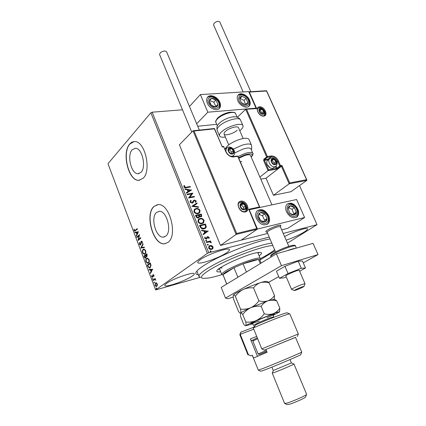 <?xml version="1.0" encoding="UTF-8"?>
<svg xmlns="http://www.w3.org/2000/svg" width="426" height="426" viewBox="0 0 426 426"><rect width="100%" height="100%" fill="white"/><g stroke="black" fill="none" stroke-linecap="round" stroke-linejoin="round"><path stroke-width="0.64" d="M198.346 274.765C195.907 274.557 195.215 273.598 196.28 271.873C197.163 270.521 199.139 268.79 202.206 266.681C215.971 256.846 254.775 241.02 270.031 238.981M132.177 149.792C126.687 155.357 131.283 174.234 138.019 173.723L140.953 172.349C146.629 167.205 142.135 147.795 135.383 148.248L132.177 149.792M156.555 212.452C150.192 217.484 155.927 238.177 163.419 237.09L165.762 236.126C172.349 231.552 166.694 210.3 159.196 211.328L156.555 212.452M154.026 206.402C144.441 214.219 153.184 245.461 164.574 243.789L168.02 242.383C178.111 235.626 169.559 203.095 158.153 204.624L154.026 206.402M157.316 204.709L154.191 206.37C144.606 214.187 153.344 245.424 164.74 243.752L165.57 243.629M129.76 144.009C121.49 152.63 128.503 181.125 138.732 180.32L143.093 178.302C151.789 170.65 145.005 140.937 134.728 141.592C132.853 141.538 131.197 142.348 129.76 144.009M133.982 141.613L129.925 143.993C121.655 152.614 128.663 181.098 138.897 180.294L139.643 180.241M200.188 259.732C198.34 261.047 197.547 261.995 197.808 262.57C198.479 265.153 219.214 258.007 226.728 252.687C228.815 251.265 229.72 250.232 229.454 249.604C229.087 246.931 207.414 254.375 200.188 259.732M264.424 256.473L267.661 254.599M286.144 240.147C292.705 237.98 298.621 235.333 303.892 232.213C306.518 230.578 307.705 229.449 307.455 228.831C307.087 227.085 292.939 231.866 284.611 236.606M166.625 283.365C165.219 284.36 164.606 285.085 164.798 285.526C165.293 287.822 185.603 280.809 192.153 276.144C193.745 275.052 194.442 274.269 194.245 273.79C194.054 271.399 172.908 278.679 166.625 283.365M200.289 277.305L155.639 289.941L207.361 253.369L150.852 112.794L152.157 112.192L182.504 109.801M211.77 245.648L213.053 246.888L212.925 248.486L211.61 249.391C210.401 249.711 209.4 249.253 208.618 248.017L209.038 246.052L210.045 245.52L211.77 245.648L211.552 245.807L213.053 246.888M206.275 242.005L210.566 240.956L210.779 241.478L210.151 241.633L211.221 242.373L211.237 242.809L209.443 241.899L206.488 242.532L206.275 242.005M209.171 237.309L208.974 238.464L208.484 238.246L208.66 237.468L207.606 237.25L206.977 238.757L206.381 239.093L204.693 238.283L204.837 237.064L205.359 237.266L205.199 238.097L206.147 238.571L207.057 236.904L207.648 236.584L209.171 237.309L208.873 238.422M200.183 226.904L199.549 225.327L205.423 224.023L206.275 226.685L205.705 228.027L204.102 228.847C202.441 229.305 201.131 228.661 200.183 226.904M195.507 215.3L201.386 214.07L201.69 216.472L200.944 216.861L199.443 216.499L199.134 217.468L198.367 217.878C197.387 218.075 196.615 217.665 196.051 216.648L195.507 215.3M191.87 206.29L196.897 203.005L197.121 203.559L193.319 206.051L198.431 206.78L198.654 207.334L191.87 206.29M187.2 194.709L186.998 194.197L192.887 193.127L189.836 197.227L194.224 196.413L194.426 196.918L188.537 198.021L191.594 193.91L187.2 194.709M186.284 187.179L190.198 186.503L190.406 187.003L186.434 187.69C185.438 188.079 184.586 187.797 183.867 186.849L184.053 185.491L184.612 185.672L184.474 186.742L186.087 187.36L190.198 186.503M152.157 112.192L208.751 252.762L269.211 237.074M283.237 233.437L317.019 224.672L299.531 185.598M191.594 189.937L186.588 193.18L186.364 192.632L187.988 191.609L187.243 189.767L185.07 189.421L184.847 188.872L191.407 190.161M190.017 202.094L190.71 200.353L191.178 200.71L190.608 201.94L191.988 202.675L193.585 200.454L194.378 200.023L196.221 200.939L195.747 202.409L195.225 202.078L195.619 201.051L194.607 200.524L194.107 200.795L193.079 202.68L192.185 203.191L190.017 202.094M195.939 208.527C197.595 208.16 198.974 208.788 200.066 210.423L199.645 212.824L198.042 213.655C196.375 214.033 194.996 213.389 193.899 211.727L194.325 209.374L195.731 208.697C197.387 208.33 198.766 208.964 199.858 210.593L200.066 210.423M199.959 218.469C201.615 218.08 202.994 218.703 204.091 220.343L203.628 222.83L202.078 223.634C200.412 224.039 199.033 223.4 197.936 221.733L198.399 219.289L199.751 218.639C201.407 218.245 202.781 218.868 203.884 220.514L204.091 220.343M208.261 231.014L203.309 234.646L203.08 234.076L204.682 232.937L203.916 231.03L201.743 230.764L201.514 230.2L208.074 231.254M206.019 240.237L206.69 240.557L206.376 241.116L205.705 240.796L205.801 240.349L206.69 240.557M207.648 244.279L208.319 244.593L208.005 245.158L207.334 244.838L207.435 244.391L208.319 244.593M210.316 250.893L210.987 251.207L210.673 251.777L210.007 251.462L210.109 250.999L210.987 251.207M317.019 224.672L287.438 243.134M275.068 250.765L259.876 260.084M156.374 282.848L157.226 283.87L157.354 285.415L156.331 286.607L154.979 285.489L155.431 282.944L156.374 282.848M152.987 280.09L155.139 278.503L155.32 278.977L155 279.211L155.735 280.191L154.798 279.536L153.168 280.564L152.987 280.09L155.181 278.62M153.93 275.185L153.972 276.33L153.216 275.169L152.673 277.294L151.683 276.762L151.603 275.574L152.354 276.884L153.025 274.706L153.93 275.185M147.865 266.532L147.332 265.121L150.218 262.837L150.57 263.763L151.017 265.307L150.154 267.773L149.462 268.076L147.865 266.532L148.184 266.452L147.646 265.036L147.332 265.121M143.924 256.106L146.778 253.763L147.103 254.626L146.922 256.606L146.097 256.532L145.729 258.087L145.367 258.247L144.382 257.315L143.924 256.106L146.832 253.907M140.857 248.001L142.944 243.667L143.136 244.173L141.549 247.463L144.254 247.112L144.446 247.618L140.857 248.001L143.072 243.997M136.916 237.575L136.746 237.117L139.526 234.646L138.578 239.476L140.66 237.644L140.836 238.107L138.045 240.557L138.982 235.743L136.916 237.575M135.388 230.264L137.225 228.586L137.401 229.044L134.834 231.185L134.163 230.535L134.057 229.129L134.845 230.626L137.289 228.751M155.639 289.941L107.975 163.701L150.852 112.794M138.418 231.728L136.4 236.201L136.208 235.706L136.863 234.3L136.229 232.628L135.117 232.814L134.93 232.314L138.418 231.728M139.35 244.263L139.451 242.389L139.621 243.981L140.415 244.412L140.91 241.846L141.581 241.089L142.311 241.744L142.273 243.321L142.023 241.989L141.432 241.691L140.585 244.875L140.229 245.03L139.35 244.263L139.669 244.189L139.675 242.586M143.216 249.37L143.967 249.04L145.596 250.403C146.027 252.155 145.825 253.358 144.994 254.008L144.286 254.322L142.625 252.927C142.209 251.212 142.406 250.025 143.216 249.37L143.956 249.04M146.629 258.374L147.359 258.065L149.031 259.455C149.462 261.213 149.26 262.411 148.413 263.044L147.737 263.343L146.022 261.915C145.607 260.195 145.809 259.013 146.629 258.374L147.332 258.065M152.636 269.211L150.49 273.487L150.298 272.975L150.99 271.634L150.341 269.914L149.175 270.004L148.983 269.493L152.636 269.211M152.63 278.439L153.019 278.652L152.833 279.27L152.535 279.014L152.774 278.402M153.999 282.071L154.393 282.284L154.207 282.896L153.903 282.64L154.143 282.028M156.246 288.003L156.64 288.226L156.454 288.833L156.15 288.578L156.379 287.965M208.751 252.762L207.361 253.369M135.058 231.11L134.163 230.535M134.483 230.466L134.35 229.332M134.92 230.61L135.708 230.194M136.592 235.791L136.208 235.706M136.528 235.631L137.183 234.231L136.863 234.3M137.183 234.231L136.549 232.559L136.229 232.628M136.549 232.559L135.117 232.814M135.436 232.745L135.255 232.261M137.071 233.847L138.077 232.298L136.586 232.569L137.071 233.847L137.758 232.367L136.586 232.569M138.077 232.298L137.758 232.367M137.177 237.346L136.746 237.117M137.065 237.048L139.536 234.848M140.724 237.804L138.578 239.476M138.344 240.296L139.302 235.674L138.982 235.743M140.734 244.338L140.953 243.949L140.633 244.023M140.953 243.949L141.23 241.776L140.91 241.846M141.23 241.776L141.565 241.164L141.246 241.238M142.343 243.076L141.965 243.108M142.284 243.033L142.343 241.915L142.023 241.989M142.343 241.915L141.858 241.553M140.468 244.961L139.669 244.189M144.435 247.586L140.889 248.081M144.286 254.322L142.625 252.927M142.944 252.852C142.529 251.138 142.726 249.95 143.535 249.295M144.51 253.731L145.138 253.465C145.793 252.943 145.958 251.99 145.633 250.595L144.047 249.551M144.819 253.539C145.474 253.023 145.639 252.064 145.314 250.669L143.993 249.567L143.397 249.833C142.747 250.35 142.582 251.297 142.907 252.671L144.228 253.8L145.138 253.465M145.633 250.595L145.314 250.669M146.832 256.67L146.097 256.532M145.612 258.167L144.382 257.315M144.696 257.235L144.244 256.031M146.129 256.527L145.767 255.387L144.387 256.335L144.59 256.867L145.554 257.618L145.783 256.473L145.447 255.467M145.442 257.687L146.134 256.969M146.624 256.212L147.061 256.063L146.981 254.397L145.74 255.227L146.741 256.143L146.661 254.471M147.162 254.881L146.842 254.956M147.061 256.063L146.741 256.143M146.102 256.393L145.783 256.473M145.868 257.544L145.554 257.618M147.737 263.343L146.022 261.915M146.342 261.836C145.926 260.116 146.129 258.933 146.949 258.294M147.955 262.746L148.557 262.496C149.222 261.99 149.393 261.037 149.063 259.636L147.433 258.577M148.237 262.576C148.903 262.07 149.073 261.117 148.743 259.716L147.385 258.587L146.805 258.838C146.15 259.343 145.985 260.286 146.31 261.665L147.673 262.821L148.557 262.496M149.063 259.636L148.743 259.716M147.646 265.036L150.271 262.97M149.787 267.991L148.184 266.452M149.675 267.48L150.298 267.219L150.969 265.19L150.421 263.465L147.801 265.355L148.541 267.054L149.435 267.544L149.979 267.299L150.65 265.27L150.101 263.545M150.969 265.19L150.65 265.27M150.298 267.219L149.979 267.299M150.692 273.093L150.298 272.975M150.618 272.89L151.31 271.548L150.99 271.634M151.31 271.548L150.66 269.828L150.341 269.914M150.66 269.828L149.175 270.004M149.494 269.919L149.324 269.466M151.214 271.202L152.263 269.706L150.713 269.887L151.214 271.202L151.944 269.791L150.713 269.887M152.263 269.706L151.944 269.791M154.015 276.027L153.679 276.186M153.978 275.329L153.679 275.409M153.94 275.212L153.387 275.127M152.646 277.315L151.683 276.762M152.801 276.746L152.966 276.479L152.646 276.565M152.966 276.479L152.998 275.814L152.678 275.899M152.998 275.814L153.072 275.02L152.753 275.105M153.072 275.02L153.344 274.621L153.025 274.706M153.003 279.137L152.535 279.014M152.854 278.929L152.87 278.439M155.73 280.047L155.421 280.138M155.682 279.807L155.378 279.893M155.628 279.674L154.654 279.562M153.44 280.361L153.307 280.004M154.377 282.768L153.903 282.64M154.223 282.555L154.239 282.071M156.608 286.522L155.357 285.537M155.288 285.404L154.979 285.489M155.112 284.568L155.751 282.853L155.431 282.944M156.427 286.038L156.89 285.867L157.402 284.611M157.183 283.769L156.092 283.237M156.571 285.958L156.954 284.062L155.953 283.274L155.612 283.418L155.245 285.298L156.241 286.091L156.89 285.867M157.263 283.977L156.954 284.062M156.63 288.706L156.15 288.578M156.464 288.487L156.48 288.008M189.996 186.684L190.145 187.046M183.947 185.704L184.612 185.672M184.415 185.853L184.426 186.396M184.277 186.923L186.087 187.36M186.38 192.674L187.988 191.609M184.937 189.096L191.391 190.118M187.935 189.874L188.303 191.466L190.198 190.23L187.935 189.874L188.505 191.29L190.198 190.23M187.051 194.331L192.887 193.127M192.728 193.415L189.836 197.227M189.634 197.408L194.224 196.413M194.016 196.588L194.171 196.966M190.443 200.577L190.71 200.353M190.502 200.529L190.97 200.886L190.608 201.94M190.406 202.116L191.988 202.675M191.78 202.851L192.355 202.52M193.622 200.422L194.378 200.023M194.171 200.199L196.221 200.939M196.013 201.115L195.72 202.387M193.766 201.152L193.644 201.716M193.436 201.892L192.824 202.909M191.886 206.322L196.897 203.005M196.69 203.181L196.903 203.703M198.431 206.78L193.319 206.051M198.223 206.956L198.356 207.297M199.858 210.593L199.304 213.122M194.458 209.235L195.731 208.697M194.932 209.629L194.293 211.759C195.172 213.106 196.285 213.623 197.627 213.309L198.835 212.723M197.834 213.138L199.134 212.462L199.48 210.566C198.591 209.251 197.483 208.74 196.146 209.038L194.852 209.709L194.501 211.589C195.38 212.936 196.492 213.453 197.834 213.138L197.627 213.309M195.555 215.418L201.386 214.07M201.173 214.241L201.69 216.472M199.134 217.468L199.443 216.499M197.946 217.526L198.66 217.09L198.883 216.323L198.516 215.231L196.322 215.689L196.349 216.451L197.946 217.526L198.473 217.239M200.513 216.514L201.173 216.126L200.992 214.709L199.118 215.103L199.011 215.535L200.513 216.514L200.997 216.254M199.011 215.535L200.726 216.349M196.349 216.451L198.154 217.361M196.322 215.689L196.562 216.28M203.884 220.514L203.277 223.133M198.548 219.145L199.751 218.639M199.006 219.55L198.324 221.749C199.208 223.102 200.316 223.613 201.658 223.283L202.813 222.723M201.871 223.117L203.122 222.463L203.506 220.498C202.616 219.172 201.503 218.666 200.172 218.985L198.915 219.64L198.532 221.579C199.416 222.936 200.529 223.448 201.871 223.117L201.658 223.283M199.592 225.439L205.423 224.023M205.21 224.188L206.275 226.685M206.062 226.85L205.343 228.331M203.681 228.49L205.156 227.692L205.609 226.536L205.034 224.672L200.364 225.716L201.093 227.798L203.681 228.49L204.869 227.926M201.093 227.798L203.894 228.325M200.364 225.716L201.306 227.633M203.08 234.082L204.682 232.937M201.594 230.397L208.042 231.174M204.608 231.11L204.986 232.734L206.871 231.382L204.608 231.11L205.199 232.569L206.871 231.382M207.329 237.479L206.977 238.757M204.714 237.255L205.359 237.266M205.146 237.426L205.199 238.097M204.981 238.256L206.147 238.571M205.934 238.73L206.275 238.528M207.089 236.872L207.648 236.584M207.43 236.744L208.958 237.468M206.472 240.717L206.434 241.095M206.317 242.101L210.566 240.956M210.348 241.111L210.524 241.542M211.221 242.373L210.151 241.633M208.101 244.753L208.058 245.142M212.835 247.048L212.925 248.486M212.707 248.646L212.286 249.114M209.15 245.956L210.045 245.52M209.832 245.674L211.552 245.807M209.523 246.414L208.926 248.033L211.174 249.018L211.908 248.651M211.392 248.864L212.18 248.454L212.526 247.021L210.258 246.047L209.454 246.478L209.145 247.879L211.174 249.018M210.769 251.361L210.721 251.761M267.235 232.452L265.883 231.877C265.728 231.542 266.261 230.961 267.475 230.141C271.287 227.489 280.606 224.214 280.872 225.418L280.383 226.856M256.479 218.66C255.211 215.343 255.478 212.712 257.283 210.774C261.543 208.341 265.371 210.023 268.774 215.828C270.084 219.204 269.791 221.871 267.901 223.836C263.662 226.169 259.855 224.449 256.479 218.66M297.817 209.123C294.611 203.66 291.059 201.983 287.161 204.091C285.415 205.907 285.186 208.458 286.474 211.743C289.659 217.191 293.195 218.905 297.076 216.877C298.903 215.045 299.148 212.457 297.817 209.123M304.606 217.505L257.442 229.05L249.269 209.789L296.618 199.522L304.606 217.505L287.843 228.315L281.692 229.88M257.442 229.05L241.191 240.168L267.661 233.443M249.508 100.051C250.509 102.464 250.451 104.418 249.316 105.909C247.005 109.061 239.966 106.015 237.905 100.898C236.931 98.528 236.984 96.606 238.065 95.131C240.381 91.883 247.442 94.961 249.508 100.051M207.292 103.129C209.411 108.587 217.164 111.687 219.598 108.135C220.721 106.575 220.796 104.604 219.821 102.213C217.702 96.787 209.922 93.651 207.478 97.32C206.418 98.848 206.354 100.786 207.292 103.129M207.845 112.198L200.369 94.583L248.693 91.601L256.037 108.14L207.845 112.198L196.679 123.726M216.749 124.317L197.723 126.229M200.369 94.583L189.469 106.489M295.41 290.308C299.366 288.903 302.199 287.641 303.924 286.528L302.897 286.655C300.053 287.507 293.232 290.633 294.414 290.543L295.41 290.308M294.323 290.505L291.586 289.398C290.942 289.11 299.888 285.058 303.573 283.977L305.027 283.716L303.946 286.469M280.351 226.786L278.758 226.653C274.956 227.25 266.341 231.547 267.214 232.399L275.579 251.963M265.883 231.877C264.876 230.892 274.727 225.972 279.073 225.301L280.872 225.418M260.803 179.154L266.005 178.222L281.394 166.284L289.169 183.803L273.444 195.284L290.947 191.705L306.832 180.395L289.169 183.803L289.707 182.935L306.56 179.703L306.832 180.395M266.005 178.222L273.444 195.284M306.56 179.703L266.532 90.999L249.338 92.069L256.686 108.603L245.674 109.29L237.373 117.23M246.654 109.455L267.374 156.528L271.24 155.943C274.227 155.863 276.628 157.535 278.444 160.959L280.526 165.655L281.927 165.426L281.394 166.284L280.414 166.449L277.651 168.595L276.123 169.271L268.039 170.645L259.892 177.062M266.532 90.999L266.516 90.717M249.338 92.069L248.795 91.83M256.686 108.603L255.893 108.358M245.674 109.29L266.601 156.869L267.267 157.332L264.551 159.542L268.407 158.951L271.128 156.747L267.267 157.332L267.374 156.528L263.891 159.084L263.678 160.682L268.039 170.645L268.582 169.777L276.234 168.483L275.436 166.672M214.443 128.498L214.411 128.849L194.064 131L193.021 130.819L179.399 144.771L220.471 245.435L241.191 240.168L257.086 229.294L236.084 234.438L220.471 245.435M222.143 146.576L214.411 128.849M194.064 131L236.686 233.469L236.084 234.438L193.021 130.819M236.686 233.469L256.724 228.581L257.086 229.294M256.724 228.581L248.976 209.768M248.555 209.32L259.455 206.967L259.887 207.489M229.827 148.243L228.805 148.759L228.629 151.278L230.817 153.482L233.166 153.152L233.331 150.639L231.153 148.445L229.827 148.243M229.907 148.669L228.805 148.759L228.629 151.278L230.817 153.482L233.166 153.152L233.331 150.639L231.153 148.445L229.907 148.669M231.606 153.419L231.691 152.098L229.523 149.915L228.645 150.032M231.691 152.098L233.331 150.639M229.523 149.915L231.153 148.445M272.624 159.079L271.708 159.596L271.644 162.04L273.716 164.148L275.851 163.802L275.91 161.363L273.843 159.265L272.624 159.079M272.704 159.494L271.708 159.596L271.644 162.04L273.716 164.148L275.851 163.802L275.91 161.363L273.843 159.265L272.704 159.494M269.248 167.37L267.251 164.846M267.885 160.128L267.459 160.474C266.607 161.438 266.479 162.759 267.07 164.425L270.27 168.025L272.661 168.472L275.681 166.481M274.152 164.111L274.19 162.727L272.134 160.639L271.607 160.719M274.19 162.727L275.91 161.363M272.134 160.639L273.843 159.265M260.499 108.965L259.594 109.391L259.503 111.644L261.516 113.71L263.619 113.518L263.699 111.266L261.697 109.21L260.499 108.965M260.574 109.365L259.594 109.391L259.503 111.644L261.516 113.71L263.619 113.518L263.699 111.266L261.697 109.21L260.574 109.365M262.038 113.71L262.075 112.757L260.078 110.707L259.471 110.76M262.075 112.757L263.699 111.266M260.078 110.707L261.697 109.21M241.824 203.655L240.791 204.288L240.637 207.036L242.895 209.278L245.291 208.767L245.429 206.024L243.187 203.793L241.824 203.655M241.909 204.097L240.791 204.288L240.637 207.036L242.895 209.278L245.291 208.767L245.429 206.024L243.187 203.793L241.909 204.097M243.592 209.166L243.688 207.329L241.451 205.108L240.669 205.268M243.688 207.329L245.429 206.024M241.451 205.108L243.187 203.793M291.932 214.699L294.004 215.023C295.351 214.736 296.102 213.804 296.246 212.223L294.435 207.654C293.136 206.301 291.789 205.699 290.388 205.843C289.03 206.104 288.274 207.025 288.114 208.612L289.925 213.224L291.932 214.699M291.885 214.177L294.004 215.023L296.246 212.223L294.435 207.654L290.388 205.843L288.114 208.612L289.925 213.224L291.885 214.177M293.125 214.693L293.807 213.841L292.018 209.288L288.727 207.829M293.807 213.841L296.246 212.223M292.018 209.288L294.435 207.654M243.31 104.13L245.392 104.668C246.776 104.594 247.57 103.88 247.783 102.533L246.143 98.358L242.112 96.287C240.727 96.345 239.923 97.053 239.694 98.401L241.334 102.607L243.31 104.13M243.299 103.71L245.392 104.668L247.783 102.533L246.143 98.358L242.112 96.287L239.694 98.401L241.334 102.607L243.299 103.71M245.621 104.466L244.034 100.419L240.019 98.363L239.758 98.592M244.034 100.419L246.143 98.358M240.019 98.363L242.112 96.287M209.901 99.178L209.257 100.951C209.267 102.49 209.959 103.944 211.333 105.297C212.771 106.585 214.219 107.15 215.684 107.001C217.09 106.734 217.84 105.861 217.926 104.37L215.854 100.062C214.438 98.784 213 98.214 211.536 98.347L209.901 99.178M210.327 99.716L209.257 100.951L211.333 105.297L215.684 107.001L217.926 104.37L215.854 100.062L211.536 98.347L210.327 99.716M215.481 106.937L215.865 106.484L213.809 102.192L209.613 100.541M215.865 106.484L217.926 104.37M213.809 102.192L215.854 100.062M258.864 213.735L258.316 215.87C258.396 217.649 259.146 219.22 260.563 220.588C262.038 221.866 263.492 222.319 264.924 221.935C266.293 221.429 266.99 220.311 267.006 218.581L264.77 213.911C263.316 212.638 261.873 212.185 260.435 212.542L258.864 213.735M259.296 214.262L258.316 215.87L260.563 220.588L264.924 221.935L267.006 218.581L264.77 213.911L260.435 212.542L259.296 214.262M263.747 221.632L264.615 220.237L262.389 215.583L259.109 214.555M264.615 220.237L267.006 218.581M262.389 215.583L264.77 213.911M218.463 124.094L220.173 122.379C223.772 119.599 227.851 117.778 232.41 116.916L235.344 116.804M237.197 130.218C233.81 133.546 224.827 136.182 224.087 134.036C223.81 133.402 224.204 132.571 225.269 131.538C228.592 128.173 237.761 125.484 238.453 127.64L243.177 138.525M225.365 137.028C222.196 137.497 220.263 137.151 219.582 135.979C219.134 134.962 219.763 133.626 221.467 131.959C226.834 126.479 241.835 122.076 242.932 125.59C243.395 126.671 242.703 128.077 240.855 129.813L239.79 130.718M250.957 148.972L250.909 148.871C250.025 147.668 247.346 147.742 242.879 149.095L234.71 152.971M271.958 204.869L250.467 155.336C249.833 154.489 247.884 154.563 244.63 155.559L238.805 158.296M240.365 161.939L241.814 161.518M248.992 139.494L248.933 139.361C247.863 137.87 244.689 137.907 239.417 139.472C231.712 142.263 227.031 145.335 225.381 148.685M243.171 91.941L213.575 24.953L214.012 23.377C216.376 21.327 218.298 20.842 219.779 21.923L219.805 21.976M191.759 132.108L159.617 54.64C159.713 52.723 161.443 51.493 164.798 50.944L166.577 51.738M299.217 270.318L299.212 270.297C299.132 269.44 286.9 274.466 285.937 275.75L285.846 275.968M299.616 271.234L305.501 268.007L302.444 261.005L298.205 261.138L284.967 266.341L276.447 271.234L279.456 278.316L284.03 277.837L286.261 276.953M305.501 268.007L301.31 268.289L298.205 261.138M301.31 268.289L288.051 273.529L284.967 266.341M288.051 273.529L279.456 278.316M303.259 262.874L318.025 254.594L281.479 265.67L225.508 298.099L228.08 298.701L233.256 297.023M268.545 282.342L278.737 276.628M318.025 254.594L313.051 243.358L276.399 253.79L221.211 287.401L225.508 298.099M281.479 265.67L276.399 253.79M272.816 245.498L272.155 245.546C263.497 246.276 241.563 253.784 224.055 262.171C206.477 270.558 197.755 277.587 202.952 278.354L208.218 278.082C211.844 277.486 216.381 276.33 221.829 274.61M200.593 277.363L199.048 276.533C197.691 274.179 208.607 266.729 225.695 258.838C242.751 250.951 262.688 244.204 271.788 243.102M218.24 269.339L219.624 269.195M258.044 253.3L259.13 252.421M220.663 271.756L220.647 271.761C218.501 272.076 217.271 271.964 216.951 271.426C213.868 268.897 248.161 253.198 258.545 252.474C260.227 252.298 261.202 252.437 261.468 252.895C261.75 253.491 260.968 254.471 259.12 255.845M260.297 258.688C266.974 255.217 271.751 252.235 274.632 249.748M219.97 268.018L222.127 267.911M223.048 275.132L221.786 274.541C221.509 273.939 222.622 272.832 225.12 271.218C234.375 265.047 260.041 255.84 260.249 258.534L259.823 259.956M259.775 259.849L258.513 259.407C255.584 259.519 250.424 260.994 243.038 263.827L233.986 267.725L226.222 271.894C224.278 273.135 223.208 274.072 223.006 274.701L226.669 284.078M237.889 277.246L233.986 267.725L223.006 274.701L226.77 284.014M260.281 263.609L258.513 259.407L243.038 263.827L246.436 272.038M240.882 332.131L253.933 327.173M247.959 354.927L248.433 354.666L240.232 334.282L239.833 334.719L247.953 354.922M253.768 329.197L240.232 334.282L240.919 332.03M301.709 352.132L300.708 354.688C302.577 354.336 275.968 365.662 265.137 369.805L260.914 371.248L258.433 370.167M262.906 368.533C274.371 364.086 302.817 352.036 301.746 352.089L295.511 337.296L265.899 349.453L267.07 352.318L253.592 357.984L252.309 355.279L258.316 370.167L262.906 368.533M291.405 362.936L273.295 370.498L271.91 367.116M293.924 364.049L293.993 364.076C294.126 364.352 280.393 370.231 274.663 372.345L272.262 373.085M306.571 394.439L305.58 396.989C306.06 397.575 294.462 402.81 289.419 404.263L287.236 404.625L284.808 403.56M273.295 370.498L272.246 373.128L284.621 403.475L287.215 403.028C293.248 401.26 307.226 394.977 306.619 394.322L306.608 394.284M295.537 337.365L264.226 350.135L261.798 348.894L253.273 327.977C267.927 321.481 287.976 313.717 289.6 313.861L289.861 313.93M261.798 348.894L298.333 333.957L289.845 313.898M248.433 354.666L250.813 355.87L252.464 355.188M250.813 355.87L252.336 355.343M265.899 349.453L264.226 350.135M253.273 327.977L256.127 324.617C269.488 318.792 285.511 312.689 287.055 312.796L287.31 312.902M253.273 340.086L251.361 340.693L250.435 338.947L257.48 356.333L250.408 338.872L256.718 336.428M253.342 339.921L251.361 340.693M274.498 295.532C272.816 297.998 270.616 299.771 267.901 300.841L274.285 299.313L274.498 295.532L269.173 282.875L267.32 281.724M258.901 300.847C256.692 303.855 253.981 306.14 250.786 307.705C254.066 306.363 257.522 305.884 261.149 306.273C262.927 303.717 265.18 301.906 267.901 300.841C265.116 301.683 262.118 301.688 258.901 300.847L253.545 287.896C255.339 285.425 257.602 283.7 260.334 282.71C263.124 281.943 266.069 282.001 269.173 282.875M279.552 311.864L279.823 308.2L276.73 300.841C273.62 300.01 270.68 300.01 267.901 300.841L250.786 307.705C247.495 309.047 244.087 309.521 240.557 309.122L235.338 296.272C237.49 293.306 240.142 291.027 243.299 289.435C246.547 288.061 249.961 287.55 253.545 287.896M240.557 309.122C240.919 311.204 240.946 312.519 240.637 313.067L239.849 312.977L238.608 311.678L233.565 299.217C233.176 297.162 233.113 295.804 233.379 295.149L233.416 295.085C233.783 294.755 234.422 295.149 235.338 296.272M273.29 315.277L279.499 311.986C279.834 311.491 277.757 312.056 273.258 313.68L256.085 320.64C250.126 323.281 246.691 324.979 245.781 325.752L245.03 325.618L243.656 324.143L240.722 316.901C240.365 314.92 240.339 313.648 240.631 313.078L240.637 313.067C241.025 312.732 241.728 313.211 242.74 314.505C244.902 311.544 247.586 309.276 250.786 307.705C244.875 310.384 241.494 312.173 240.637 313.067L240.562 313.201M266.814 281.517L266.404 281.352C265.478 281.272 263.454 281.724 260.334 282.71C255.046 284.419 249.37 286.666 243.299 289.435C237.617 292.092 234.327 293.977 233.421 295.08L233.379 295.149M276.73 300.841L274.658 299.467M279.823 308.2C278.157 310.73 275.968 312.556 273.258 313.68C270.478 314.574 267.485 314.617 264.269 313.808C262.043 316.811 259.317 319.09 256.085 320.64C252.772 321.96 249.338 322.407 245.775 321.976C246.116 324.01 246.121 325.272 245.781 325.752L252.554 323.893M245.775 321.976L242.74 314.505M264.269 313.808L261.149 306.273M257.645 338.707L252.868 341.066L258.097 353.953L266.303 350.444M266.692 351.391L259.429 354.485L266.74 351.503M253.401 339.778L257.283 337.813M141.107 242.799L140.788 242.873M145.857 255.621L145.538 255.701M150.538 263.774L150.218 263.854M259.54 106.814C264.455 106.175 268.785 115.84 263.683 116.112C258.726 116.82 254.37 106.99 259.54 106.814M264.258 115.515L264.631 115.185C266.83 113.023 262.783 107.134 259.434 107.613L257.884 108.364C255.861 110.675 260.366 116.468 263.343 115.829L264.285 115.499M281.927 165.426L289.707 182.935M276.916 161.907L277.677 161.3C276.027 158.184 273.843 156.667 271.128 156.747L271.24 155.943M268.369 159.734L268.407 158.951L269.365 158.93M276.112 166.14L277.001 168.148L279.76 165.996L277.677 161.3L278.444 160.959M268.3 159.745L264.445 160.341L268.582 169.777M280.414 166.449L280.526 165.655L279.76 165.996L280.414 166.449M277.651 168.595L277.001 168.148L276.234 168.483L276.123 169.271M263.678 160.682L264.445 160.341L264.551 159.542L263.891 159.084M245.317 211.908C239.652 213.431 234.88 202.062 240.775 201.168C246.388 199.746 251.127 210.897 245.317 211.908M244.929 211.541L246.153 210.833C249.242 208.197 244.716 200.928 240.674 202.009L239.226 202.771M259.455 206.967L237.751 156.347L233.549 156.954C230.248 157.045 227.654 155.282 225.78 151.667L223.687 146.746L222.095 146.954M233.341 156.603L233.07 155.98M225.429 149.047L224.917 149.116M223.133 146.496L223.932 146.794L223.32 146.422L222.159 146.571M223.836 146.981L225.78 151.667M225.929 151.896L226.025 151.715C227.825 155.101 230.205 156.736 233.166 156.63L233.549 156.954M232.985 156.699L237.373 156.022L237.985 156.39L259.849 207.382M237.186 156.097L237.985 156.39M229.673 147.881C226.169 148.173 228.932 154.675 232.303 154.047C235.775 153.706 233.022 147.279 229.673 147.881M225.865 151.347L226.44 148.126L228.687 147.018C230.312 146.949 231.739 147.54 232.969 148.78C233.326 148.807 236.068 152.71 233.725 155.405L232.048 156.273L230.083 156.044M225.04 149.404L226.93 147.689M272.47 158.733C269.291 159.063 272.049 165.325 275.095 164.676C278.253 164.308 275.505 158.11 272.47 158.733M267.459 160.474L269.562 158.77L271.431 157.892C273.066 157.79 274.514 158.456 275.771 159.888C276.559 161.475 278.295 162.226 276.117 166.14L274.791 166.8C271.266 167.626 266.995 161.049 269.562 158.77L270.015 158.408M260.35 108.635C257.219 108.752 259.865 114.7 262.869 114.28C265.973 114.125 263.337 108.236 260.35 108.635M241.664 203.271C238.097 203.83 240.988 210.705 244.423 209.794C247.959 209.193 245.078 202.398 241.664 203.271M245.557 211.275L245.557 211.28C249.135 204.746 243.523 202.212 240.509 202.297L239.167 202.803C236.222 204.954 240.94 212.846 244.87 211.536L246.153 210.833M291.858 215.902C298.551 219.076 299.153 207.68 292.524 205.002C285.883 201.711 285.09 213.17 291.858 215.902M243.182 105.163C249.833 108.736 250.919 98.97 244.311 95.829C237.719 92.16 236.441 101.958 243.182 105.163M208.862 98.198C204.847 102.283 214.896 111.713 218.336 107.123C222.212 103.023 212.393 93.747 208.862 98.198M257.799 212.755C254.034 218.032 264.365 227.484 267.539 221.696C271.16 216.419 261.069 207.121 257.799 212.755M240.557 120.148L240.498 120.004C239.359 116.404 224.374 120.755 219.049 126.298C217.361 127.986 216.743 129.344 217.207 130.388L219.523 135.846M235.637 113.758L235.583 113.635C234.572 110.499 221.941 114.115 217.473 118.865C216.046 120.318 215.535 121.501 215.934 122.411L217.372 125.787M233.31 149.159L241.909 145.245C247.186 143.658 250.35 143.589 251.404 145.032L251.457 145.149M238.038 156.518L244.79 153.525C249.263 152.157 251.936 152.061 252.81 153.232L252.852 153.323M251.159 156.933C253.694 153.738 251.638 153.025 244.993 154.792L238.544 157.695M287.002 250.776C291.107 249.231 293.993 248.411 295.66 248.31M273.902 252.938C280.372 248.832 295.82 243.459 294.068 245.887M295.479 246.132L295.452 246.074C295.223 244.492 279.919 250.083 273.556 254.104C271.559 255.339 270.654 256.17 270.856 256.596L271.048 257.054M259.216 321.018C248.502 325.038 248.118 324.74 258.05 320.123C265.174 317.05 270.414 315.016 273.769 314.026C275.617 313.69 273.375 314.931 267.049 317.748M273.332 317.013L273.327 316.997C271.847 317.184 267.336 318.888 259.791 322.109L253.72 325.16L252.133 323.68M139.089 173.563L138.019 173.723M164.601 236.824L163.419 237.09M198.985 276.373L196.977 271.293M141.608 241.611L141.927 241.537M143.993 249.567L144.313 249.487M147.385 258.587L147.705 258.507M149.462 268.076L149.776 267.991M153.328 275.121L153.648 275.036M154.798 279.536L155.112 279.445M155.953 283.274L156.273 283.189M296.235 217.43L297.076 216.877M248.773 106.425L249.316 105.909M219.007 108.731L219.598 108.135M305.027 283.716L299.212 270.297M288.823 246.329L280.335 226.749M224.049 133.95L228.703 144.845M291.576 289.382L285.835 275.947M266.575 90.738L306.885 180.054M248.789 91.814L266.548 90.711M245.962 109.2L255.999 108.353M193.287 130.723L214.475 128.492M214.496 128.514L222.17 146.603M248.965 209.746L257.139 229.007M224.768 148.765L225.902 148.615M233.23 155.836L233.544 156.576M232.292 156.667L233.256 155.815M264.2 115.552C265.819 111.671 264.232 111.261 263.449 109.775C262.272 108.508 260.946 107.879 259.466 107.89L257.821 108.449M296.166 217.462C300.447 212.824 296.65 206.466 292.268 204.219C290.282 203.404 288.556 203.378 287.103 204.145M248.619 106.543C251.404 101.223 247.714 97.676 244.199 95.275C242.458 94.061 240.376 94.066 237.937 95.302M207.377 97.458C213.011 93.395 222.894 101.777 218.884 108.827M266.937 224.491L267.965 223.299M268.045 223.165C271.202 217.75 264.887 207.457 257.283 210.779M242.932 125.59L240.498 120.004C238.432 115.925 233.033 116.783 232.41 116.916M220.173 122.379L219.198 123.279C218.171 124.956 216.2 125.084 217.207 130.388M237.106 117.139L235.583 113.635C235.487 112.336 233.16 111.926 228.597 112.4C224.087 113.561 220.391 115.473 217.505 118.124C215.737 120.633 215.199 122.022 215.891 122.305M248.933 139.361L251.404 145.032C251.904 147.731 251.835 149.233 251.202 149.537M250.909 148.871L252.81 153.232C253.454 153.871 252.916 155.133 251.202 157.024M219.779 21.923L250.818 91.686M166.55 51.679L199.336 130.09M270.835 256.548C270.34 255.685 271.293 254.519 273.694 253.044C278.189 250.419 283.295 248.161 289.025 246.265C293.45 244.993 295.596 244.929 295.452 246.074L296.342 248.113M260.249 258.534L257.746 252.581M221.76 274.466L219.337 268.471M259.743 259.769L261.138 263.087M240.775 332.429L239.902 334.548M290.01 359.576L291.411 362.941L293.993 364.076L306.619 394.311M297.289 336.551L298.301 333.995M287.055 312.796L289.6 313.861M273.513 317.445L273.487 314.793M266.404 281.352L268.146 282.06M273.993 299.19L275.462 299.803M254.343 326.689L253.72 325.16M259.413 354.48L258.156 353.937M253.427 339.714L252.9 341.002"/></g></svg>

